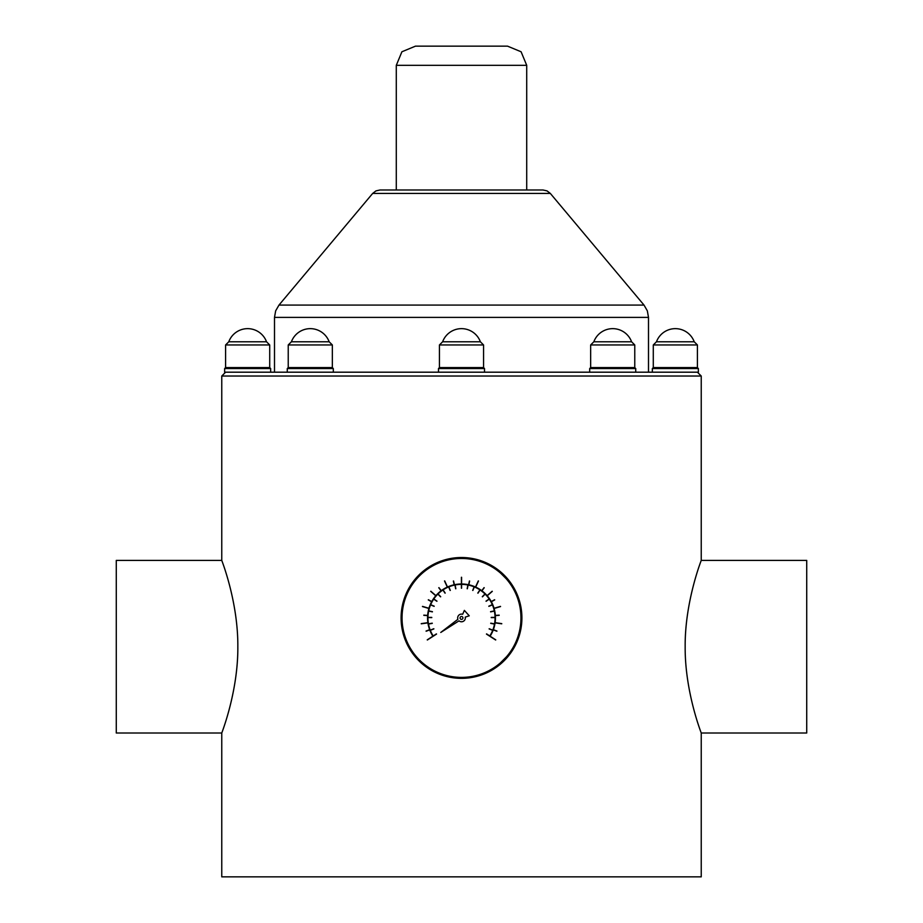 <?xml version="1.0" encoding="UTF-8"?>
<svg xmlns="http://www.w3.org/2000/svg" width="923" height="923" viewBox="0 0 923 923"><rect width="100%" height="100%" fill="white"/><g stroke="black" fill="none" stroke-linecap="round" stroke-linejoin="round"><path stroke-width="1.38" d="M495.12 622.667A33.943 33.943 0 0 0 495.443 617.937A33.943 33.943 0 0 1 495.12 622.667L501.754 623.625A40.658 40.658 0 0 1 501.731 623.81L495.086 622.863A33.943 33.943 0 0 1 493.344 629.705L496.932 631.044A37.785 37.785 0 0 1 496.862 631.228L493.274 629.89A33.943 33.943 0 0 1 490.113 636.201L495.755 639.835A40.658 40.658 0 0 1 495.651 639.997L486.456 634.089A29.732 29.732 0 0 0 486.583 633.893L489.813 635.959A33.563 33.563 0 0 0 492.697 630.328L489.121 628.921A29.732 29.732 0 0 0 489.19 628.736L492.767 630.144A33.563 33.563 0 0 0 494.497 624.063L490.724 623.371A29.732 29.732 0 0 0 490.759 623.175L494.532 623.867A33.563 33.563 0 0 0 495.063 617.556L491.221 617.614A29.732 29.732 0 0 0 491.221 617.418L495.063 617.372A33.563 33.563 0 0 0 494.359 611.072L490.598 611.868A29.732 29.732 0 0 0 490.563 611.684L494.313 610.888A33.563 33.563 0 0 0 492.409 604.853L488.878 606.353A29.732 29.732 0 0 0 488.809 606.18L492.34 604.68A33.563 33.563 0 0 0 489.294 599.119L486.121 601.277A29.732 29.732 0 0 0 486.017 601.127L489.19 598.969A33.563 33.563 0 0 0 485.14 594.1L482.441 596.835A29.732 29.732 0 0 0 482.302 596.696L485.002 593.974A33.563 33.563 0 0 0 480.075 589.982L477.964 593.177A29.732 29.732 0 0 0 477.802 593.074L479.925 589.878A33.563 33.563 0 0 0 474.33 586.913L472.864 590.466A29.732 29.732 0 0 0 472.691 590.397L474.145 586.843A33.563 33.563 0 0 0 468.088 585.02L467.338 588.782A29.732 29.732 0 0 0 467.153 588.747L467.892 584.986A33.563 33.563 0 0 0 461.592 584.374L461.592 588.205A29.732 29.732 0 0 0 461.408 588.205L461.408 584.374L461.408 588.205M428.295 599.915L431.664 601.75L428.295 599.915A37.785 37.785 0 0 1 428.387 599.742L431.756 601.577A33.943 33.943 0 0 1 435.783 595.773L430.706 591.378A40.658 40.658 0 0 1 430.833 591.239L435.91 595.635A33.943 33.943 0 0 1 441.079 590.812L438.783 587.743A37.785 37.785 0 0 1 438.933 587.628L441.229 590.697A33.943 33.943 0 0 1 447.309 587.097L444.517 580.994A40.658 40.658 0 0 1 444.701 580.913L447.482 587.016A33.943 33.943 0 0 1 454.185 584.778L453.378 581.04A37.785 37.785 0 0 1 453.562 580.994L454.381 584.744A33.943 33.943 0 0 1 461.408 583.982L461.408 577.279L461.592 583.982A33.943 33.943 0 0 1 468.619 584.744L469.438 580.994A37.785 37.785 0 0 1 469.622 581.04L468.815 584.778A33.943 33.943 0 0 1 475.518 587.016L478.299 580.913A40.658 40.658 0 0 1 478.483 580.994L475.691 587.097A33.943 33.943 0 0 1 481.771 590.697L484.067 587.628A37.785 37.785 0 0 1 484.217 587.743L481.921 590.812A33.943 33.943 0 0 1 487.09 595.635L492.167 591.239A40.658 40.658 0 0 1 492.294 591.378L487.217 595.773A33.943 33.943 0 0 1 491.244 601.577L494.613 599.742A37.785 37.785 0 0 1 494.705 599.915L491.336 601.75A33.943 33.943 0 0 1 494.047 608.28L500.485 606.388A40.658 40.658 0 0 1 500.543 606.573L494.093 608.465A33.943 33.943 0 0 1 495.351 615.422L499.181 615.145A37.785 37.785 0 0 1 499.193 615.329L495.363 615.606A33.943 33.943 0 0 1 495.443 617.937M430.303 630.328L433.879 628.921L430.303 630.328A33.563 33.563 0 0 0 433.187 635.959L436.417 633.893A29.732 29.732 0 0 0 436.544 634.089L427.349 639.997A40.658 40.658 0 0 1 427.245 639.835L432.887 636.201A33.943 33.943 0 0 1 429.726 629.89L426.138 631.228A37.785 37.785 0 0 1 426.068 631.044L429.656 629.705A33.943 33.943 0 0 1 427.914 622.863L421.269 623.81A40.658 40.658 0 0 1 421.246 623.625L427.88 622.667A33.943 33.943 0 0 1 427.637 615.606L423.807 615.329A37.785 37.785 0 0 1 423.819 615.145L427.649 615.422A33.943 33.943 0 0 1 428.907 608.465L422.457 606.573A40.658 40.658 0 0 1 422.515 606.388L428.953 608.28A33.943 33.943 0 0 1 431.664 601.75M461.408 584.374A33.563 33.563 0 0 0 455.108 584.986L455.847 588.747A29.732 29.732 0 0 0 455.662 588.782L454.912 585.02A33.563 33.563 0 0 0 448.855 586.843L450.309 590.397A29.732 29.732 0 0 0 450.136 590.466L448.67 586.913A33.563 33.563 0 0 0 443.075 589.878L445.198 593.074A29.732 29.732 0 0 0 445.036 593.177L442.925 589.982A33.563 33.563 0 0 0 437.998 593.974L440.698 596.696A29.732 29.732 0 0 0 440.559 596.835L437.86 594.1A33.563 33.563 0 0 0 433.81 598.969L436.983 601.127A29.732 29.732 0 0 0 436.879 601.277L433.706 599.119A33.563 33.563 0 0 0 430.66 604.68L434.191 606.18A29.732 29.732 0 0 0 434.122 606.353L430.591 604.853A33.563 33.563 0 0 0 428.687 610.888L432.437 611.684A29.732 29.732 0 0 0 432.402 611.868L428.641 611.072A33.563 33.563 0 0 0 427.937 617.372L431.779 617.418A29.732 29.732 0 0 0 431.779 617.614L427.937 617.556A33.563 33.563 0 0 0 428.468 623.867L432.241 623.175A29.732 29.732 0 0 0 432.276 623.371L428.503 624.063A33.563 33.563 0 0 0 430.233 630.144L433.81 628.736A29.732 29.732 0 0 0 433.879 628.921M462.654 614.28A3.83 3.83 0 0 0 457.67 617.937A3.83 3.83 0 0 1 462.654 614.28L464.373 610.391L469.253 615.814L465.25 617.118A3.83 3.83 0 0 1 459.008 620.844L440.767 632.451L457.912 619.275A3.83 3.83 0 0 1 457.67 617.937M402.047 617.937A59.453 59.453 0 0 0 461.5 677.39A59.453 59.453 0 0 0 520.953 617.937A59.453 59.453 0 0 0 461.5 558.484A59.453 59.453 0 0 0 402.047 617.937M521.749 617.937A60.249 60.249 0 0 1 461.5 678.174A60.249 60.249 0 0 1 401.251 617.937A60.249 60.249 0 0 1 461.5 557.688A60.249 60.249 0 0 1 521.749 617.937M520.803 629.451L521.91 617.937A60.41 60.41 0 0 0 461.5 557.515A60.41 60.41 0 0 0 401.09 617.937A60.41 60.41 0 0 0 461.5 678.347A60.41 60.41 0 0 0 521.91 617.937L520.814 606.457M511.561 584.109L495.489 567.991M472.726 558.577L461.5 557.515L449.813 558.657M401.09 617.937L402.22 606.261M405.682 594.827L406.155 593.697M411.312 584.294L415.131 579.206M418.777 575.214L427.845 567.76M438.39 562.119L442.175 560.699M472.899 677.263L461.5 678.347L449.836 677.205M440.144 674.448L438.39 673.755M427.834 668.102L418.777 660.649M418.223 660.095L411.323 651.58M405.682 641.047L404.528 638.024M402.232 629.624L401.205 621.733M495.236 668.044L511.619 651.661M516.257 643.446L516.995 641.808M701.238 376.03L221.762 376.03L221.762 560.399L116.275 560.399L116.275 733.012L221.762 733.012L221.762 876.85L701.238 876.85L701.238 733.012L806.725 733.012L806.725 560.399L701.238 560.399L701.238 376.03L697.407 372.188M685.166 646.7C684.739 601.358 701.999 558.461 701.238 560.399C701.849 559.073 684.866 600.711 685.166 646.7C684.831 692.7 702.091 735.031 701.238 733C701.792 734.212 684.831 692.365 685.166 646.7M237.834 646.7C238.261 692.042 221.001 734.939 221.762 733C221.151 734.327 238.134 692.688 237.834 646.7C238.169 600.7 220.909 558.369 221.762 560.399C221.208 559.2 238.169 601.035 237.834 646.7M694.223 341.775A20.133 20.133 0 0 0 656.472 341.775L694.223 341.775L697.407 344.96L697.407 367.585L698.365 368.554L698.365 372.188L224.635 372.188L224.635 368.554L270.67 368.554L270.67 372.188M480.375 341.775A20.133 20.133 0 0 0 442.625 341.775L480.375 341.775L483.56 344.96L483.56 367.585L484.517 368.554L438.483 368.554L438.483 372.188M631.586 341.775A20.133 20.133 0 0 0 593.835 341.775L631.586 341.775L634.77 344.96L634.77 367.585L635.728 368.554L589.693 368.554L589.693 372.188M634.77 367.585L590.651 367.585L589.693 368.554M634.77 344.96L590.651 344.96L590.651 367.585M483.56 367.585L439.44 367.585L438.483 368.554M483.56 344.96L439.44 344.96L439.44 367.585M329.165 341.775A20.133 20.133 0 0 0 291.414 341.775L329.165 341.775L332.349 344.96L332.349 367.585L333.307 368.554L287.272 368.554L287.272 372.188M332.349 367.585L288.23 367.585L287.272 368.554M332.349 344.96L288.23 344.96L288.23 367.585M266.528 341.775A20.133 20.133 0 0 0 228.777 341.775L266.528 341.775L269.712 344.96L269.712 367.585L225.593 367.585L224.635 368.554M269.712 344.96L225.593 344.96L225.593 367.585M698.365 368.554L652.33 368.554L652.33 372.188M697.407 367.585L653.288 367.585L652.33 368.554M697.407 344.96L653.288 344.96L653.288 367.585M380.022 189.988L375.973 190.888L372.684 193.415L550.316 193.415L547.027 190.888L542.978 189.988L380.022 189.988L396.29 189.988L396.29 65.325L526.71 65.325L526.71 189.988M526.71 65.325L521.091 51.769L507.535 46.15L415.465 46.15L401.909 51.769L396.29 65.325M461.592 577.279L461.592 583.982M460.058 617.937A1.442 1.442 0 0 0 461.5 619.368A1.442 1.442 0 0 0 462.942 617.937A1.442 1.442 0 0 0 461.5 616.495A1.442 1.442 0 0 0 460.058 617.937M274.5 317.397L275.665 310.843L278.988 305.075L644.012 305.075L647.335 310.843L648.5 317.397L274.5 317.397L274.5 372.188M225.593 372.188L221.762 376.03M635.728 368.554L635.728 372.188M593.835 341.775L590.651 344.96M484.517 368.554L484.517 372.188M442.625 341.775L439.44 344.96M333.307 368.554L333.307 372.188M291.414 341.775L288.23 344.96M269.712 367.585L270.67 368.554M228.777 341.775L225.593 344.96M656.472 341.775L653.288 344.96M648.5 317.397L648.5 372.188M372.684 193.415L278.988 305.075M550.316 193.415L644.012 305.075"/></g></svg>
